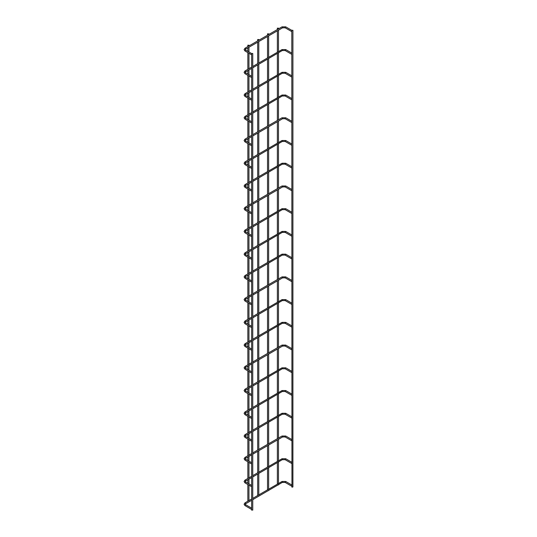 <?xml version="1.0" encoding="UTF-8"?>
<svg xmlns="http://www.w3.org/2000/svg" width="537" height="537" viewBox="0 0 537 537"><rect width="100%" height="100%" fill="white"/><g stroke="black" fill="none" stroke-linecap="round" stroke-linejoin="round"><path stroke-width="0.81" d="M291.799 30.945L291.799 31.636M251.638 54.13L251.638 54.821M291.799 30.294L291.96 487.193L292.913 486.965L292.913 30.294L291.799 30.294L292.913 30.294M277.998 485.092L278.475 484.817M277.528 28.327L278.481 28.099L277.528 28.327M252.591 509.922L251.638 510.15L251.638 53.478L252.752 53.478L251.638 53.478M291.799 53.68L291.779 54.358L285.181 50.545L285.738 49.579L282.026 49.579L252.752 66.487M251.638 76.865L251.638 77.55M291.799 76.408L291.799 77.1L285.181 73.28L285.738 72.314L282.026 72.314L252.752 89.216M251.638 99.593L251.638 100.285M291.799 99.144L291.799 99.828L285.181 96.009L285.738 95.042L282.026 95.042L252.752 111.944M251.638 122.329L251.638 123.013M291.799 121.872L291.799 122.557M251.638 145.057L251.638 145.749M291.799 144.601L291.799 145.292L285.181 141.473L285.738 140.506L282.026 140.506L252.752 157.408M251.638 167.786L251.638 168.477M291.799 167.336L291.779 168.014L285.181 164.201L285.738 163.241L282.026 163.241L252.752 180.143M251.638 190.521L251.638 191.206M291.799 190.064L291.799 190.756M251.638 213.249L251.638 213.941M291.799 212.8L291.779 213.478L285.181 209.665L285.738 208.698L282.026 208.698L252.752 225.6M251.638 235.985L251.638 236.669M291.799 235.528L291.799 236.22L285.181 232.393L285.738 231.434L282.026 231.434L252.752 248.336M251.638 258.713L251.638 259.405M291.799 258.257L291.799 258.948L285.181 255.129L285.738 254.162L282.026 254.162L252.752 271.064M251.638 281.448L251.638 282.133M291.799 280.992L291.799 281.677M251.638 304.177L251.638 304.862M291.799 303.72L291.799 304.412L285.181 300.592L285.738 299.626L282.026 299.626L252.752 316.528M251.638 326.905L251.638 327.597M291.799 326.456L291.779 327.134L285.181 323.321L285.738 322.354L282.026 322.354L252.752 339.263M251.638 349.641L251.638 350.325M291.799 349.184L291.799 349.876M251.638 372.369L251.638 373.061M291.799 371.919L291.779 372.597L285.181 368.785L285.738 367.818L282.026 367.818L252.752 384.72M251.638 395.104L251.638 395.789M291.799 394.648L291.779 395.326L285.181 391.513L285.738 390.553L282.026 390.553L252.752 407.455M251.638 417.833L251.638 418.524M291.799 417.377L291.799 418.068L285.181 414.249L285.738 413.282L282.026 413.282L252.752 430.184M251.638 440.568L251.638 441.253M291.799 440.112L291.799 440.796M251.638 463.297L251.638 463.981M291.799 462.84L291.799 463.532L285.181 459.712L285.738 458.746L282.026 458.746L252.752 475.648M251.638 486.025L251.638 486.717M291.799 485.576L291.779 486.253L285.181 482.441L285.738 481.474L282.026 481.474L252.752 498.383M251.638 508.761L251.638 509.445M268.158 490.771L268.634 490.496M267.688 34.006L268.641 33.777L267.688 34.006M258.31 496.457L258.794 496.181M257.847 39.691L258.794 39.463L257.847 39.691M248.47 502.135L248.946 501.86M248 45.377L248.953 45.148L248 45.377M285.456 27.79L285.066 27.562L285.738 26.85L282.026 26.85L245.02 48.216L244.087 49.605L245.02 51.002L251.618 54.808M282.308 27.79L282.704 27.562L282.026 26.85M245.369 49.189L245.691 48.927L245.02 48.216M291.779 31.623L285.181 27.817L282.583 27.817L245.577 49.182L245.02 51.002M285.456 50.518L282.583 50.545L282.026 49.579M282.308 50.518L252.752 67.769M245.369 71.918L245.691 71.656L245.02 70.951L244.087 72.341L245.02 73.73L251.618 77.543M251.638 68.414L245.577 71.911L245.02 73.73M285.456 73.247L282.583 73.28L282.026 72.314M282.308 73.247L252.752 90.505M245.369 94.653L245.691 94.391L245.02 93.68L244.087 95.069L245.02 96.465L251.618 100.271M251.638 91.142L245.577 94.646L245.02 96.465M285.456 95.982L282.583 96.009L282.026 95.042M282.308 95.982L252.752 113.233M245.369 117.381L245.691 117.12L245.02 116.408L244.087 117.804L245.02 119.194L251.618 123.007M251.638 113.878L245.577 117.375L245.02 119.194M285.456 118.711L285.066 118.482L285.738 117.778L282.026 117.778L252.752 134.68M282.308 118.711L282.704 118.482L282.026 117.778M245.369 140.11L245.691 139.855L245.02 139.143L244.087 140.533L245.02 141.922L251.618 145.735M251.638 136.606L245.577 140.11L245.02 141.922M285.456 141.446L282.583 141.473L282.026 140.506M282.308 141.446L252.752 158.697M245.369 162.845L245.691 162.583L245.02 161.872L244.087 163.268L245.02 164.658L251.618 168.464M251.638 159.341L245.577 162.839L245.02 164.658M285.456 164.174L282.583 164.201L282.026 163.241M282.308 164.174L252.752 181.425M245.369 185.574L245.691 185.312L245.02 184.607L244.087 185.997L245.02 187.386L251.618 191.199M251.638 182.07L245.577 185.567L245.02 187.386M285.456 186.91L285.066 186.681L285.738 185.97L282.026 185.97L252.752 202.872M282.308 186.91L282.704 186.681L282.026 185.97M245.369 208.309L245.691 208.047L245.02 207.336L244.087 208.725L245.02 210.121L251.618 213.927M251.638 204.798L245.577 208.302L245.02 210.121M285.456 209.638L282.583 209.665L282.026 208.698M282.308 209.638L252.752 226.889M245.369 231.038L245.691 230.776L245.02 230.071L244.087 231.46L245.02 232.85L251.618 236.663M251.638 227.534L245.577 231.031L245.02 232.85M285.456 232.367L282.583 232.393L282.026 231.434M282.308 232.367L252.752 249.618M245.369 253.773L245.691 253.511L245.02 252.799L244.087 254.189L245.02 255.585L251.618 259.391M251.638 250.262L245.577 253.766L245.02 255.585M285.456 255.102L282.583 255.129L282.026 254.162M282.308 255.102L252.752 272.353M245.369 276.501L245.691 276.24L245.02 275.528L244.087 276.924L245.02 278.314L251.618 282.12M251.638 272.997L245.577 276.495L245.02 278.314M285.456 277.83L285.066 277.602L285.738 276.897L282.026 276.897L252.752 293.799M282.308 277.83L282.704 277.602L282.026 276.897M245.369 299.23L245.691 298.975L245.02 298.263L244.087 299.653L245.02 301.042L251.618 304.855M251.638 295.726L245.577 299.23L245.02 301.042M285.456 300.566L282.583 300.592L282.026 299.626M282.308 300.566L252.752 317.817M245.369 321.965L245.691 321.703L245.02 320.992L244.087 322.388L245.02 323.777L251.618 327.583M251.638 318.461L245.577 321.958L245.02 323.777M285.456 323.294L282.583 323.321L282.026 322.354M282.308 323.294L252.752 340.545M245.369 344.694L245.691 344.432L245.02 343.727L244.087 345.116L245.02 346.506L251.618 350.319M251.638 341.19L245.577 344.687L245.02 346.506M285.456 346.023L285.066 345.801L285.738 345.09L282.026 345.09L252.752 361.992M282.308 346.023L282.704 345.801L282.026 345.09M245.369 367.429L245.691 367.167L245.02 366.456L244.087 367.845L245.02 369.241L251.618 373.047M251.638 363.918L245.577 367.422L245.02 369.241M285.456 368.758L282.583 368.785L282.026 367.818M282.308 368.758L252.752 386.009M245.369 390.157L245.691 389.896L245.02 389.191L244.087 390.58L245.02 391.97L251.618 395.782M251.638 386.653L245.577 390.151L245.02 391.97M285.456 391.486L282.583 391.513L282.026 390.553M282.308 391.486L252.752 408.738M245.369 412.893L245.691 412.631L245.02 411.919L244.087 413.309L245.02 414.705L251.618 418.511M251.638 409.382L245.577 412.886L245.02 414.705M285.456 414.222L282.583 414.249L282.026 413.282M282.308 414.222L252.752 431.473M245.369 435.621L245.691 435.359L245.02 434.648L244.087 436.044L245.02 437.433L251.618 441.239M251.638 432.117L245.577 435.614L245.02 437.433M285.456 436.95L285.066 436.722L285.738 436.017L282.026 436.017L252.752 452.919M282.308 436.95L282.704 436.722L282.026 436.017M245.369 458.35L245.691 458.088L245.02 457.383L244.087 458.773L245.02 460.162L251.618 463.975M251.638 454.846L245.577 458.343L245.02 460.162M285.456 459.685L282.583 459.712L282.026 458.746M282.308 459.685L252.752 476.937M245.369 481.085L245.691 480.823L245.02 480.112L244.087 481.501L245.02 482.897L251.618 486.703M251.638 477.574L245.577 481.078L245.02 482.897M285.456 482.414L282.583 482.441L282.026 481.474M282.308 482.414L252.752 499.665M245.369 503.813L245.691 503.552L245.02 502.847L244.087 504.236L245.02 505.626L251.618 509.438M251.638 500.309L245.577 503.807L245.02 505.626M291.799 30.347L285.738 26.85M251.638 53.539L245.577 50.035M278.481 483.716L278.481 462.082M278.481 460.981L278.481 439.347M278.481 438.252L278.481 416.618M278.481 415.517L278.481 393.883M278.481 392.789L278.481 371.154M278.481 370.06L278.481 348.426M278.481 347.325L278.481 325.69M278.481 324.596L278.481 302.962M278.481 301.861L278.481 280.227M278.481 279.133L278.481 257.498M278.481 256.209L278.481 234.763M278.481 233.481L278.481 212.034M278.481 210.746L278.481 189.306M278.481 188.017L278.481 166.571M278.481 165.289L278.481 143.842M278.481 142.553L278.481 121.107M278.481 119.825L278.481 98.378M278.481 97.09L278.481 75.65M278.481 74.361L278.481 52.915M278.481 51.633L278.481 30.186M278.481 28.897L278.481 28.099M277.367 484.166L277.367 462.719M277.367 461.437L277.367 439.991M277.367 438.702L277.367 417.262M277.367 415.974L277.367 394.527M277.367 393.245L277.367 371.799M277.367 370.51L277.367 349.063M277.367 347.781L277.367 326.335M277.367 325.046L277.367 303.606M277.367 302.318L277.367 280.871M277.367 279.589L277.367 258.143M277.367 256.854L277.367 235.407M277.367 234.125L277.367 212.679M277.367 211.39L277.367 189.944M277.367 188.662L277.367 167.215M277.367 165.926L277.367 144.487M277.367 143.198L277.367 121.751M277.367 120.469L277.367 99.023M277.367 97.734L277.367 76.288M277.367 75.005L277.367 53.559M277.367 52.27L277.367 30.824M277.367 29.542L277.367 28.099M252.752 510.15L252.752 53.478M291.799 53.082L285.738 49.579M251.638 67.125L245.02 70.951M251.638 76.267L245.577 72.77M291.799 75.811L285.738 72.314M251.638 89.86L245.02 93.68M251.638 98.996L245.577 95.499M291.799 98.546L285.738 95.042M251.638 112.589L245.02 116.408M251.638 121.731L245.577 118.227M291.779 122.55L285.181 118.737L282.583 118.737L252.752 135.962M291.799 121.275L285.738 117.778M251.638 135.324L245.02 139.143M251.638 144.46L245.577 140.963M291.799 144.01L285.738 140.506M251.638 158.053L245.02 161.872M251.638 167.195L245.577 163.691M291.799 166.739L285.738 163.241M251.638 180.781L245.02 184.607M251.638 189.923L245.577 186.426M291.779 190.742L285.181 186.936L282.583 186.936L252.752 204.161M291.799 189.467L285.738 185.97M251.638 203.516L245.02 207.336M251.638 212.652L245.577 209.155M291.799 212.202L285.738 208.698M251.638 226.245L245.02 230.071M251.638 235.387L245.577 231.883M291.799 234.931L285.738 231.434M251.638 248.98L245.02 252.799M251.638 258.116L245.577 254.619M291.799 257.666L285.738 254.162M251.638 271.709L245.02 275.528M251.638 280.851L245.577 277.347M291.779 281.67L285.181 277.857L282.583 277.857L252.752 295.082M291.799 280.395L285.738 276.897M251.638 294.444L245.02 298.263M251.638 303.58L245.577 300.082M291.799 303.123L285.738 299.626M251.638 317.172L245.02 320.992M251.638 326.315L245.577 322.811M291.799 325.858L285.738 322.354M251.638 339.901L245.02 343.727M251.638 349.043L245.577 345.546M291.779 349.862L285.181 346.056L282.583 346.056L252.752 363.281M291.799 348.587L285.738 345.09M251.638 362.636L245.02 366.456M251.638 371.772L245.577 368.275M291.799 371.322L285.738 367.818M251.638 385.365L245.02 389.191M251.638 394.507L245.577 391.003M291.799 394.051L285.738 390.553M251.638 408.1L245.02 411.919M251.638 417.236L245.577 413.738M291.799 416.786L285.738 413.282M251.638 430.828L245.02 434.648M251.638 439.971L245.577 436.467M291.779 440.79L285.181 436.977L282.583 436.977L252.752 454.201M291.799 439.514L285.738 436.017M251.638 453.557L245.02 457.383M251.638 462.699L245.577 459.202M291.799 462.243L285.738 458.746M251.638 476.292L245.02 480.112M251.638 485.435L245.577 481.931M291.799 484.978L285.738 481.474M251.638 499.021L245.02 502.847M251.638 508.163L245.577 504.666M268.641 489.395L268.641 467.761M268.641 466.666L268.641 445.032M268.641 443.931L268.641 422.297M268.641 421.203L268.641 399.568M268.641 398.474L268.641 376.84M268.641 375.739L268.641 354.105M268.641 353.01L268.641 331.376M268.641 330.275L268.641 308.641M268.641 307.547L268.641 285.912M268.641 284.811L268.641 263.177M268.641 261.895L268.641 240.448M268.641 239.166L268.641 217.72M268.641 216.431L268.641 194.985M268.641 193.703L268.641 172.256M268.641 170.967L268.641 149.521M268.641 148.239L268.641 126.792M268.641 125.504L268.641 104.064M268.641 102.775L268.641 81.329M268.641 80.047L268.641 58.6M268.641 57.311L268.641 35.865M268.641 34.583L268.641 33.777M267.527 489.851L267.527 468.405M267.527 467.123L267.527 445.676M267.527 444.388L267.527 422.941M267.527 421.659L267.527 400.213M267.527 398.924L267.527 377.477M267.527 376.195L267.527 354.749M267.527 353.46L267.527 332.02M267.527 330.732L267.527 309.285M267.527 308.003L267.527 286.557M267.527 285.268L267.527 263.821M267.527 262.539L267.527 241.093M267.527 239.804L267.527 218.358M267.527 217.076L267.527 195.629M267.527 194.34L267.527 172.901M267.527 171.612L267.527 150.165M267.527 148.883L267.527 127.437M267.527 126.148L267.527 104.702M267.527 103.419L267.527 81.973M267.527 80.684L267.527 59.238M267.527 57.956L267.527 36.509M267.527 35.22L267.527 33.777M258.794 495.08L258.794 473.446M258.794 472.345L258.794 450.711M258.794 449.617L258.794 427.982M258.794 426.888L258.794 405.254M258.794 404.153L258.794 382.519M258.794 381.424L258.794 359.79M258.794 358.689L258.794 337.055M258.794 335.961L258.794 314.326M258.794 313.225L258.794 291.598M258.794 290.497L258.794 268.862M258.794 267.58L258.794 246.134M258.794 244.845L258.794 223.399M258.794 222.117L258.794 200.67M258.794 199.381L258.794 177.935M258.794 176.653L258.794 155.206M258.794 153.918L258.794 132.478M258.794 131.189L258.794 109.743M258.794 108.461L258.794 87.014M258.794 85.725L258.794 64.279M258.794 62.997L258.794 41.55M258.794 40.262L258.794 39.463M257.679 495.537L257.679 474.09M257.679 472.802L257.679 451.355M257.679 450.073L257.679 428.627M257.679 427.338L257.679 405.891M257.679 404.609L257.679 383.163M257.679 381.874L257.679 360.434M257.679 359.146L257.679 337.699M257.679 336.417L257.679 314.971M257.679 313.682L257.679 292.235M257.679 290.953L257.679 269.507M257.679 268.218L257.679 246.772M257.679 245.49L257.679 224.043M257.679 222.754L257.679 201.315M257.679 200.026L257.679 178.579M257.679 177.297L257.679 155.851M257.679 154.562L257.679 133.116M257.679 131.834L257.679 110.387M257.679 109.098L257.679 87.652M257.679 86.37L257.679 64.923M257.679 63.641L257.679 42.195M257.679 40.906L257.679 39.463M248.953 500.759L248.953 485.166M248.953 483.884L248.953 479.125M248.953 478.031L248.953 462.438M248.953 461.149L248.953 456.396M248.953 455.302L248.953 439.702M248.953 438.42L248.953 433.668M248.953 432.567L248.953 416.974M248.953 415.685L248.953 410.933M248.953 409.838L248.953 394.239M248.953 392.956L248.953 388.204M248.953 387.103L248.953 371.51M248.953 370.221L248.953 365.469M248.953 364.375L248.953 348.781M248.953 347.493L248.953 342.74M248.953 341.639L248.953 326.046M248.953 324.764L248.953 320.012M248.953 318.911L248.953 303.318M248.953 302.029L248.953 297.276M248.953 296.182L248.953 280.582M248.953 279.3L248.953 274.548M248.953 273.259L248.953 257.854M248.953 256.565L248.953 251.813M248.953 250.531L248.953 235.119M248.953 233.837L248.953 229.084M248.953 227.795L248.953 212.39M248.953 211.101L248.953 206.349M248.953 205.067L248.953 189.662M248.953 188.373L248.953 183.62M248.953 182.332L248.953 166.926M248.953 165.644L248.953 160.892M248.953 159.603L248.953 144.198M248.953 142.909L248.953 138.157M248.953 136.875L248.953 121.463M248.953 120.181L248.953 115.428M248.953 114.139L248.953 98.734M248.953 97.445L248.953 92.693M248.953 91.411L248.953 75.999M248.953 74.717L248.953 69.964M248.953 68.676L248.953 53.27M248.953 51.982L248.953 47.229M248.953 45.947L248.953 45.148M247.839 501.216L247.839 484.522M247.839 483.24L247.839 479.769M247.839 478.487L247.839 461.793M247.839 460.504L247.839 457.041M247.839 455.752L247.839 439.058M247.839 437.776L247.839 434.305M247.839 433.023L247.839 416.329M247.839 415.041L247.839 411.577M247.839 410.288L247.839 393.601M247.839 392.312L247.839 388.848M247.839 387.56L247.839 370.866M247.839 369.584L247.839 366.113M247.839 364.831L247.839 348.137M247.839 346.848L247.839 343.385M247.839 342.096L247.839 325.402M247.839 324.12L247.839 320.649M247.839 319.367L247.839 302.673M247.839 301.385L247.839 297.921M247.839 296.632L247.839 279.938M247.839 278.656L247.839 275.186M247.839 273.904L247.839 257.21M247.839 255.927L247.839 252.457M247.839 251.168L247.839 234.481M247.839 233.192L247.839 229.729M247.839 228.44L247.839 211.746M247.839 210.464L247.839 206.993M247.839 205.711L247.839 189.017M247.839 187.728L247.839 184.265M247.839 182.976L247.839 166.282M247.839 165L247.839 161.53M247.839 160.248L247.839 143.554M247.839 142.265L247.839 138.801M247.839 137.512L247.839 120.825M247.839 119.536L247.839 116.073M247.839 114.784L247.839 98.09M247.839 96.808L247.839 93.337M247.839 92.055L247.839 75.361M247.839 74.072L247.839 70.609M247.839 69.32L247.839 52.626M247.839 51.344L247.839 47.874M247.839 46.591L247.839 45.148"/></g></svg>
